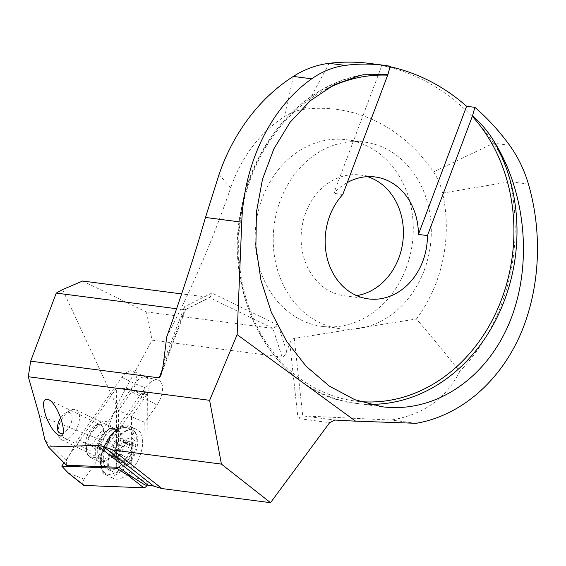 <?xml version="1.0" encoding="UTF-8"?>
<svg xmlns="http://www.w3.org/2000/svg" width="566" height="566" viewBox="0 0 566 566"><rect width="100%" height="100%" fill="white"/><g stroke="black" fill="none" stroke-linecap="round" stroke-linejoin="round"><path stroke-width="0.42" stroke-dasharray="2.83 2.12" d="M87.051 436.344A13.839 7.294 115.9 0 1 95.244 425.575A13.839 7.294 115.9 0 1 100.614 424.868A13.839 7.294 115.9 0 1 101.123 440.504A13.839 7.294 115.9 0 1 88.515 449.765A13.839 7.294 115.9 0 1 85.749 445.109A13.839 7.294 115.9 0 1 87.051 436.344M145.101 485.041L144.818 422.293L156.916 405.051A17.85 9.41 -64.1 0 0 157.829 379.991A17.85 9.41 -64.1 0 0 145.292 387.802L101.59 450.076L100.154 448.463L116.539 405.539L62.571 289.566M66.427 465.238L66.321 460.611L44.82 439.598M66.321 460.611L77.79 439.612L121.86 377.359A14.949 7.874 115.9 0 1 133.258 371.14A14.949 7.874 115.9 0 1 131.595 391.806L118.563 410.371L118.825 467.297M100.154 448.463L77.79 439.612M162.463 369.103L184.757 309.793L209.392 297.518L272.876 328.351L282.094 357.075C283.686 356.92 285.214 355.087 286.679 351.592L289.792 343.307C290.952 340.477 292.445 338.836 294.27 338.397L416.42 318.976C430.337 335.086 444.763 352.625 459.712 371.593C446.058 398.634 423.212 414.786 391.184 420.05L302.718 415.876L297.985 418.515L329.667 422.632M166.715 336.926A935.584 783.061 97.4 0 0 230.687 187.848A133.42 111.665 -82.6 0 1 284.755 116.454A60.895 50.968 -82.6 0 1 304.458 109.245A181.58 151.978 -82.6 0 1 433.521 171.937A60.895 50.968 -82.6 0 1 442.555 193.105A133.42 111.665 -82.6 0 1 416.42 318.976M406.183 268.001A94.112 78.773 97.4 0 0 346.371 139.731A94.112 78.773 97.4 0 0 256.122 222.898A94.112 78.773 97.4 0 0 322.104 326.384A94.112 78.773 97.4 0 0 406.183 268.001M116.539 405.539L152.098 340.18L282.094 357.075M144.818 422.293L131.51 416.668L131.786 476.685M78.009 439.853L91.112 445.93L134.814 383.656A14.949 7.874 -64.1 0 1 145.306 377.112A14.949 7.874 -64.1 0 1 146.212 377.43A14.949 7.874 -64.1 0 1 144.542 398.096L131.51 416.668L118.563 410.371M390.094 66.738A231.402 193.678 97.4 0 0 381.958 65.154L333.791 193.303A60.895 50.968 97.4 0 1 347.269 182.592M390.236 66.229L381.958 65.154M342.805 194.478L333.791 193.303M424.21 270.343A94.112 78.773 97.4 0 0 364.398 142.073A94.112 78.773 97.4 0 0 274.149 225.24A94.112 78.773 97.4 0 0 340.131 328.726A94.112 78.773 97.4 0 0 424.21 270.343M367.532 176.656A60.895 50.968 97.4 0 0 360.11 175.007A60.895 50.968 97.4 0 0 301.72 228.827A60.895 50.968 97.4 0 0 344.411 295.785A60.895 50.968 97.4 0 0 356.651 295.615M369.916 63.477A231.402 193.678 -82.6 0 1 493.616 143.212A110.717 92.668 -82.6 0 1 510.051 181.707A183.243 153.372 -82.6 0 1 459.712 371.593M416.222 423.304L391.184 420.05M91.112 445.93L101.59 450.076M88.282 438.006A19.378 10.209 115.9 0 1 99.743 422.929A19.378 10.209 115.9 0 1 111.283 430.811A19.378 10.209 115.9 0 1 99.786 454.484A19.378 10.209 115.9 0 1 86.457 450.281A19.378 10.209 115.9 0 1 88.282 438.006M82.615 281.033L146.099 311.873L152.098 340.18M176.606 308.732L185.358 309.729L210.127 297.383L181.629 293.91M286.679 351.592L278.217 325.245L272.876 328.351L146.099 311.873M185.358 309.729L184.41 306.765L163.56 362.24M210.127 297.383L211.932 293.046L184.41 306.765M83.393 485.168A4.429 2.335 115.9 0 1 84.129 479.197L143.347 394.813A4.429 2.335 115.9 0 1 146.46 392.875A4.429 2.335 115.9 0 1 147.648 394.976L148.037 481.708A4.429 2.335 115.9 0 1 147.068 485.119M116.695 467.212L116.334 388.361L127.371 388.488L147.648 394.976M116.334 388.361L64.085 462.811M104.215 449.744A18.268 9.629 115.9 0 1 90.284 457.349A18.268 9.629 115.9 0 1 89.605 436.711A18.268 9.629 115.9 0 1 106.245 424.479A18.268 9.629 115.9 0 1 104.215 449.744M134.015 467.099A27.126 14.291 115.9 0 1 113.327 478.39A27.126 14.291 115.9 0 1 112.323 447.741A27.126 14.291 115.9 0 1 137.036 429.587A27.126 14.291 115.9 0 1 134.015 467.099M119.631 462.153A11.624 6.127 115.9 0 1 124.959 443.511A11.624 6.127 115.9 0 1 132.543 451.682A11.624 6.127 115.9 0 1 119.631 462.153M120.954 459.083L119.433 459.061C118.117 459.21 118.039 458.043 119.207 455.566L120.685 450.274C120.891 448.173 121.676 446.942 123.048 446.588C124.103 446.645 125.334 445.633 126.727 443.546L129.076 441.926L129.904 445.633L132.465 445.605L131.722 449.093C130.01 450.847 129.529 452.616 130.279 454.399C130.612 456.762 129.812 457.986 127.881 458.071C126.26 457.731 125.044 458.75 124.23 461.12L122.256 462.924L120.629 458.835M112.047 455.474L119.433 459.061L118.768 459.203L111.247 455.545A2.278 1.203 -64.1 0 0 112.047 455.474A3.99 2.101 115.9 0 1 113.455 455.347A3.99 2.101 115.9 0 1 114.254 457.724L121.626 461.304M115.655 442.994L123.027 446.574L115.676 443.008A2.278 1.203 -64.1 0 0 115.655 442.994A2.278 1.203 -64.1 0 0 113.816 444.091A2.278 1.203 -64.1 0 0 113.299 446.687A3.99 2.101 115.9 0 1 111.835 451.979L119.207 455.566M114.254 457.724A2.278 1.203 -64.1 0 0 114.686 459.245A2.278 1.203 -64.1 0 0 116.844 457.533A3.99 2.101 115.9 0 1 120.516 454.491L127.909 458.085L120.516 454.491A2.278 1.203 -64.1 0 0 120.537 454.498A2.278 1.203 -64.1 0 0 122.376 453.401A2.278 1.203 -64.1 0 0 122.893 450.812A3.99 2.101 115.9 0 1 124.35 445.513L131.722 449.093M106.075 467.933A22.973 12.105 115.9 0 1 104.823 466.151A22.973 12.105 115.9 0 1 107.2 443.461A22.973 12.105 115.9 0 1 123.572 427.556A22.973 12.105 115.9 0 1 128.135 428.08A22.973 12.105 115.9 0 1 128.984 454.038A22.973 12.105 115.9 0 1 108.056 469.412A22.973 12.105 115.9 0 1 106.075 467.933M110.922 470.289A22.973 12.105 115.9 0 1 113.115 443.758A22.973 12.105 115.9 0 1 132.982 430.436A22.973 12.105 115.9 0 1 133.831 456.394A22.973 12.105 115.9 0 1 112.903 471.768A22.973 12.105 115.9 0 1 110.922 470.289M133.817 439.506A15.501 8.172 115.9 0 1 126.713 464.368A15.501 8.172 115.9 0 1 116.596 453.472A15.501 8.172 115.9 0 1 133.817 439.506M60.795 417.772A11.348 5.978 115.9 0 1 65.323 413.215A11.348 5.978 115.9 0 1 72.009 419.257A11.348 5.978 115.9 0 1 63.194 432.983M60.102 438.664A16.605 8.752 115.9 0 1 58.213 434.15A16.605 8.752 115.9 0 1 69.604 410.704A16.605 8.752 115.9 0 1 76.049 409.862A16.605 8.752 115.9 0 1 76.665 428.625A16.605 8.752 115.9 0 1 61.531 439.74A16.605 8.752 115.9 0 1 60.102 438.664M99.248 457.682A16.605 8.752 115.9 0 1 100.833 438.508A16.605 8.752 115.9 0 1 115.195 428.872A16.605 8.752 115.9 0 1 116.681 430.011A16.605 8.752 115.9 0 1 115.811 447.635A16.605 8.752 115.9 0 1 102.496 459.224A16.605 8.752 115.9 0 1 100.677 458.75A16.605 8.752 115.9 0 1 99.248 457.682M124.35 445.513A2.278 1.203 -64.1 0 0 125.376 443.454A2.278 1.203 -64.1 0 0 124.945 441.947A2.278 1.203 -64.1 0 0 124.138 442.018A3.99 2.101 115.9 0 1 122.73 442.145A3.99 2.101 115.9 0 1 121.938 439.768L129.303 443.348M121.938 439.768A2.278 1.203 -64.1 0 0 121.506 438.247A2.278 1.203 -64.1 0 0 119.341 439.959A3.99 2.101 115.9 0 1 115.676 443.008M111.835 451.979A2.278 1.203 -64.1 0 0 110.809 454.045A2.278 1.203 -64.1 0 0 111.247 455.545M39.379 415.593L103.26 440.864M294.27 338.397L302.718 415.876L334.81 420.05M278.217 325.245L211.932 293.046M289.792 343.307L297.985 418.515M359.948 75.455A166.079 139.003 97.4 0 0 238.01 243.939A166.079 139.003 97.4 0 0 356.085 403.374A166.079 139.003 97.4 0 0 369.28 404.329M326.554 88.975A163.864 137.149 97.4 0 0 239.729 266.268A163.864 137.149 97.4 0 0 359.813 401.527M528.432 184.099L510.051 181.707L442.555 193.105M509.605 145.292L493.616 143.212L433.521 171.937M121.86 377.359L134.814 383.656L145.292 387.802M156.916 405.051L144.542 398.096L131.595 391.806M329.143 63.321L304.458 109.245M293.315 76.424L284.755 116.454M219.049 174.484L230.687 187.848M68.153 472.879L84.129 479.197M131.347 476.367L148.037 481.708M146.46 392.875L127.371 388.488L143.347 394.813M127.633 463.993A27.126 14.291 115.9 0 1 106.946 475.291A27.126 14.291 115.9 0 1 105.941 444.643A27.126 14.291 115.9 0 1 130.654 426.488A27.126 14.291 115.9 0 1 127.633 463.993M125.801 462.747A26.022 13.711 115.9 0 1 100.557 461.757A26.022 13.711 115.9 0 1 125.638 426.028A26.022 13.711 115.9 0 1 125.801 462.747M113.016 454.017A18.268 9.629 115.9 0 1 99.085 461.623A18.268 9.629 115.9 0 1 98.413 440.985A18.268 9.629 115.9 0 1 115.054 428.759A18.268 9.629 115.9 0 1 113.016 454.017M101.194 458.92A16.881 8.893 115.9 0 1 100.274 457.611A16.881 8.893 115.9 0 1 102.021 440.942A16.881 8.893 115.9 0 1 114.042 429.261A16.881 8.893 115.9 0 1 118.598 447.451A16.881 8.893 115.9 0 1 101.194 458.92M116.844 457.533L124.23 461.12M122.893 450.812L130.279 454.399M124.138 442.018L131.524 445.605M119.341 439.959L126.727 443.546M113.299 446.687L120.685 450.274M58.673 435.268L88.515 449.765M48.308 399.462L100.614 424.868M381.972 406.742L356.085 403.374C278.783 395.903 222.289 301.402 240.783 211.111C252.379 141.868 304.43 83.909 363.464 74.754M322.104 326.384L340.131 328.726M346.371 139.731L364.398 142.073M344.411 295.785L368.445 298.912M360.11 175.007L375.131 176.96M85.749 445.109L86.457 450.281M95.244 425.575L99.743 422.929M146.212 377.43L133.258 371.14M145.306 377.112L157.829 379.991M160.758 375.583L185.613 309.446M137.036 429.587L130.654 426.488C113.978 415.621 88.098 468.903 106.946 475.291L113.327 478.39M90.284 457.349L99.085 461.623L101.257 463.504C101.576 462.811 99.368 463.483 102.269 451.173C104.194 445.017 107.059 439.633 110.879 435.028L114.969 431.009L117.87 429.297L115.054 428.759L106.245 424.479M102.496 459.224L100.274 457.611L104.823 466.151M116.681 430.011L114.042 429.261L123.572 427.556M108.056 469.412L112.903 471.768M128.135 428.08L132.982 430.436M57.541 429.233L58.213 434.15M65.323 413.215L69.604 410.704M61.531 439.74L100.677 458.75M76.049 409.862L115.195 428.872M113.455 455.347L120.671 458.856M114.686 459.245L122.256 462.931M124.945 441.947L132.465 445.605M122.73 442.145L129.904 445.633M121.506 438.247L129.076 441.926"/><path stroke-width="0.85" d="M347.269 182.592A60.895 50.968 97.4 0 1 375.131 176.96A60.895 50.968 97.4 0 1 418.43 234.423L466.596 106.274L474.881 107.349L472.532 115.747C480.435 122.61 487.39 130.788 493.389 140.276C526.5 192.49 532.931 266.48 509.28 323.059C485.621 379.63 434.087 413.505 381.972 406.742L354.939 399.738L329.348 386.097L306.263 366.386L286.651 341.425L271.326 312.255L260.926 280.085L255.889 246.26L256.412 212.186L262.483 179.273L273.852 148.908L290.033 122.341L310.366 100.677L333.997 84.829L359.948 75.455L363.464 74.762L387.887 74.634L390.236 66.229L384.364 65.352C371.225 63.654 358.144 63.675 345.133 65.401C333.169 67.043 322.026 71.514 311.703 78.816C270.916 107.54 243.96 162.782 241.753 222.176L237.133 334.64L209.625 400.318L28.3 376.744L30.656 361.165L159.166 377.869L162.463 369.103M159.166 377.869L160.758 375.583C161.876 372.449 162.817 368.006 163.56 362.24L166.715 336.926C181.431 295.848 194.357 256.023 205.486 217.457L219.049 174.484A183.243 153.372 -82.6 0 1 293.315 76.424A110.717 92.668 -82.6 0 1 329.143 63.321A231.402 193.678 -82.6 0 1 369.916 63.477L384.364 65.352M45.98 416.392C42.117 403.848 42.896 398.209 48.308 399.462C59.034 403.926 69.894 441.466 58.673 435.268C53.975 432.389 49.744 426.092 45.98 416.392M112.825 449.984L221.412 464.099L270.527 502.679L161.94 488.564L153.676 486.088A76.106 40.101 -64.1 0 0 147.917 485.154L145.101 485.041L131.786 476.685L118.825 467.297L66.427 465.238L48.457 447.006L97.239 445.343L103.189 446.433L112.825 449.984L161.94 488.564M221.412 464.099L209.625 400.318M237.133 334.64L355.611 421.168L334.81 420.05L329.667 422.632L270.527 502.679M28.3 376.744L39.379 415.593L44.82 439.598A345.21 161.169 -118.8 0 1 48.457 447.006M30.656 361.165L56.246 293.089L62.571 289.566L82.615 281.033L181.629 293.91M355.611 421.168L416.222 423.304C458.743 415.975 496.877 384.505 518.364 339.02C539.631 293.365 543.388 235.52 528.432 184.099C524.18 169.715 517.904 156.782 509.605 145.292C499.191 130.972 487.616 118.322 474.881 107.349M466.596 106.274A231.402 193.678 97.4 0 0 390.094 66.738M418.43 234.423L427.443 235.59L472.532 115.747M387.887 74.634L342.805 194.478A60.895 50.968 97.4 0 0 327.134 257.954A60.895 50.968 97.4 0 0 368.445 298.912A60.895 50.968 97.4 0 0 422.844 261.138A60.895 50.968 97.4 0 0 427.443 235.59M356.651 295.615A60.895 50.968 97.4 0 0 398.818 258.011A60.895 50.968 97.4 0 0 367.532 176.656M176.606 308.732L56.246 293.089M84.157 485.451A4.429 2.335 115.9 0 1 83.393 485.168L68.153 472.879L84.157 485.451L143.771 487.793A4.429 2.335 115.9 0 0 147.068 485.119M64.085 462.811L61.765 466.115L116.695 468.273L127.767 475.221L143.771 487.793M61.765 466.115L68.153 472.879M116.695 468.273L116.695 467.212M63.194 432.983A11.348 5.978 115.9 0 1 58.836 432.325A11.348 5.978 115.9 0 1 57.541 429.233A11.348 5.978 115.9 0 1 60.795 417.772M241.753 222.176L205.486 217.457M103.189 446.433L153.676 486.088M97.239 445.343L147.917 485.154M369.28 404.329A166.079 139.003 97.4 0 0 498.575 314.3A166.079 139.003 97.4 0 0 493.389 140.276M387.646 75.179A163.864 137.149 97.4 0 0 326.554 88.975M359.813 401.527A163.864 137.149 97.4 0 0 500.471 302.209A163.864 137.149 97.4 0 0 472.285 116.292M311.703 78.816L293.315 76.424M345.133 65.401L329.143 63.321M127.767 475.221L131.347 476.367"/></g></svg>
